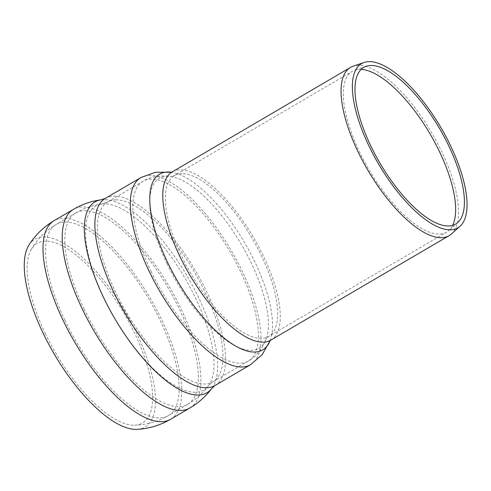 <?xml version="1.0" encoding="UTF-8"?>
<svg xmlns="http://www.w3.org/2000/svg" width="491" height="491" viewBox="0 0 491 491"><rect width="100%" height="100%" fill="white"/><g stroke="black" fill="none" stroke-linecap="round" stroke-linejoin="round"><path stroke-width="0.37" stroke-dasharray="2.46 1.84" d="M45.252 333.377A104.141 39.519 59.6 0 0 134.313 425.2A104.141 39.519 59.6 0 0 123.953 313.172A104.141 39.519 59.6 0 0 31.289 249.391A104.141 39.519 59.6 0 0 45.252 333.377M137.112 429.367A108.892 41.318 59.6 0 0 125.5 312.258A108.892 41.318 59.6 0 0 29.018 244.923M451.413 233.968A97.5 36.997 59.6 0 0 435.069 138.726A97.5 36.997 59.6 0 0 358.516 65.364A97.5 36.997 59.6 0 0 353.121 66.23M361.21 69.36A93.222 35.377 59.6 0 0 360.007 69.329A93.222 35.377 59.6 0 0 354.852 70.152A93.222 35.377 59.6 0 0 352.354 71.293A93.222 35.377 59.6 0 0 368.962 169.61A93.222 35.377 59.6 0 0 446.614 232.163A93.222 35.377 59.6 0 0 448.835 230.537A93.222 35.377 59.6 0 0 452.634 225.375M64.873 320.212A110.856 42.066 59.6 0 0 168.388 415.632A110.856 42.066 59.6 0 0 168.395 415.619A110.856 42.066 59.6 0 0 148.656 298.724A110.856 42.066 59.6 0 0 56.318 224.326A110.856 42.066 59.6 0 0 56.312 224.338A110.856 42.066 59.6 0 0 64.873 320.212M170.543 419.314A115.127 43.687 59.6 0 0 156.12 308.765A115.127 43.687 59.6 0 0 63.597 218.225A115.127 43.687 59.6 0 0 54.145 220.649M189.778 408.046A115.127 43.687 59.6 0 0 175.33 297.491A115.127 43.687 59.6 0 0 82.819 206.963A115.127 43.687 59.6 0 0 73.368 209.387M211.946 388.203A110.616 41.974 59.6 0 0 187.188 276.108A110.616 41.974 59.6 0 0 101.502 199.751M215.052 385.496A108.45 41.152 59.6 0 0 201.445 281.349A108.45 41.152 59.6 0 0 114.299 196.075A108.45 41.152 59.6 0 0 105.399 198.358M250.478 364.739A108.45 41.152 59.6 0 0 236.865 260.592A108.45 41.152 59.6 0 0 149.718 175.318A108.45 41.152 59.6 0 0 140.819 177.601M270.075 340.68A101.876 38.66 59.6 0 0 270.523 339.447A101.876 38.66 59.6 0 0 244.524 242.529A101.876 38.66 59.6 0 0 172.685 172.476A101.876 38.66 59.6 0 0 171.384 172.261M270.805 340.134A97.5 36.997 59.6 0 0 258.573 246.5A97.5 36.997 59.6 0 0 180.228 169.837A97.5 36.997 59.6 0 0 172.224 171.893M182.038 173.618A93.222 35.377 59.6 0 0 174.385 175.582A93.222 35.377 59.6 0 0 181.584 256.21A93.222 35.377 59.6 0 0 268.645 336.445A93.222 35.377 59.6 0 0 256.946 246.918A93.222 35.377 59.6 0 0 182.038 173.618M166.915 263.495A98.482 37.371 59.6 0 0 224.442 339.011A98.482 37.371 59.6 0 0 266.478 338.078A98.482 37.371 59.6 0 0 241.339 244.395A98.482 37.371 59.6 0 0 171.899 176.674A98.482 37.371 59.6 0 0 166.915 263.495M151.025 271.388A104.178 39.532 59.6 0 0 248.311 361.051A104.178 39.532 59.6 0 0 235.238 261.009A104.178 39.532 59.6 0 0 151.529 179.092A104.178 39.532 59.6 0 0 142.979 181.289A104.178 39.532 59.6 0 0 151.025 271.388M116.109 199.849A104.178 39.532 59.6 0 0 107.56 202.047A104.178 39.532 59.6 0 0 115.606 292.145A104.178 39.532 59.6 0 0 212.891 381.808A104.178 39.532 59.6 0 0 199.819 281.766A104.178 39.532 59.6 0 0 116.109 199.849M104.074 298.289A106.633 40.465 59.6 0 0 208.522 385.644A106.633 40.465 59.6 0 0 184.659 277.611A106.633 40.465 59.6 0 0 102.073 203.986A106.633 40.465 59.6 0 0 104.074 298.289M84.102 308.943A110.856 42.066 59.6 0 0 187.574 404.388A110.856 42.066 59.6 0 0 187.623 404.357A110.856 42.066 59.6 0 0 167.873 287.444A110.856 42.066 59.6 0 0 75.534 213.069A110.856 42.066 59.6 0 0 75.504 213.088A110.856 42.066 59.6 0 0 84.102 308.943M187.623 404.357L168.395 415.619C157.789 421.738 146.428 424.936 134.307 425.2M75.534 213.069L56.312 224.338C45.786 230.598 37.445 238.951 31.289 249.391M269.884 340.889L270.523 339.447L270.099 340.662M171.114 172.329L172.685 172.476L171.42 172.255M366.225 66.273L354.852 70.152M457.778 222.509L448.835 230.537M187.587 404.381C195.854 399.533 202.832 393.285 208.522 385.644L212.891 381.808L248.311 361.051C256.412 356.515 262.47 348.856 266.478 338.078L266.251 338.649L268.645 336.445L446.614 232.163M75.497 213.094C83.765 208.252 92.627 205.213 102.073 203.986L107.56 202.047L142.979 181.289C150.897 176.441 160.539 174.9 171.899 176.674L171.291 176.594L174.385 175.582L352.354 71.293"/><path stroke-width="0.74" d="M29.018 244.923A108.892 41.318 59.6 0 0 43.22 333.389A108.892 41.318 59.6 0 0 137.112 429.367M364.144 62.467L353.121 66.23A97.5 36.997 59.6 0 0 350.513 67.42A97.5 36.997 59.6 0 0 367.882 170.248A97.5 36.997 59.6 0 0 449.093 235.662A97.5 36.997 59.6 0 0 451.413 233.968L460.079 226.185A95.162 36.107 59.6 0 0 444.128 133.233A95.162 36.107 59.6 0 0 369.404 61.633A95.162 36.107 59.6 0 0 364.144 62.467A95.162 36.107 59.6 0 0 378.549 163.994A95.162 36.107 59.6 0 0 460.079 226.185M371.245 65.475A90.81 34.462 59.6 0 0 366.225 66.273A90.81 34.462 59.6 0 0 379.973 163.159A90.81 34.462 59.6 0 0 457.778 222.509A90.81 34.462 59.6 0 0 442.557 133.804A90.81 34.462 59.6 0 0 371.245 65.475M452.634 225.375A93.222 35.377 59.6 0 0 430.006 133.847A93.222 35.377 59.6 0 0 361.21 69.36M29.012 244.923C35.432 234.87 43.809 226.781 54.145 220.649A115.127 43.687 59.6 0 0 63.044 320.218A115.127 43.687 59.6 0 0 170.543 419.314M54.145 220.649L73.368 209.387A115.127 43.687 59.6 0 0 73.325 209.411A115.127 43.687 59.6 0 0 82.261 308.956A115.127 43.687 59.6 0 0 189.722 408.082A115.127 43.687 59.6 0 0 189.778 408.046L170.561 419.308C160.158 425.329 149 428.686 137.093 429.367M73.325 209.411C82.095 204.274 91.498 201.052 101.52 199.745A110.616 41.974 59.6 0 0 103.601 297.577A110.616 41.974 59.6 0 0 211.946 388.203C205.907 396.305 198.505 402.933 189.735 408.07M101.52 199.745L105.399 198.358A108.45 41.152 59.6 0 0 113.777 292.151A108.45 41.152 59.6 0 0 215.052 385.496L211.946 388.197M105.399 198.358L140.819 177.601A108.45 41.152 59.6 0 0 149.196 271.4A108.45 41.152 59.6 0 0 250.478 364.739L215.052 385.496M171.384 172.261A101.876 38.66 59.6 0 0 167.529 262.292A101.876 38.66 59.6 0 0 270.075 340.68M171.114 172.329L172.224 171.893A97.5 36.997 59.6 0 0 179.755 256.216A97.5 36.997 59.6 0 0 270.805 340.134L269.884 340.889M270.099 340.662L262.231 354.637L250.478 364.739M171.42 172.255L155.377 172.28L140.819 177.601M270.805 340.134L449.093 235.662M172.224 171.893L350.513 67.42"/></g></svg>
